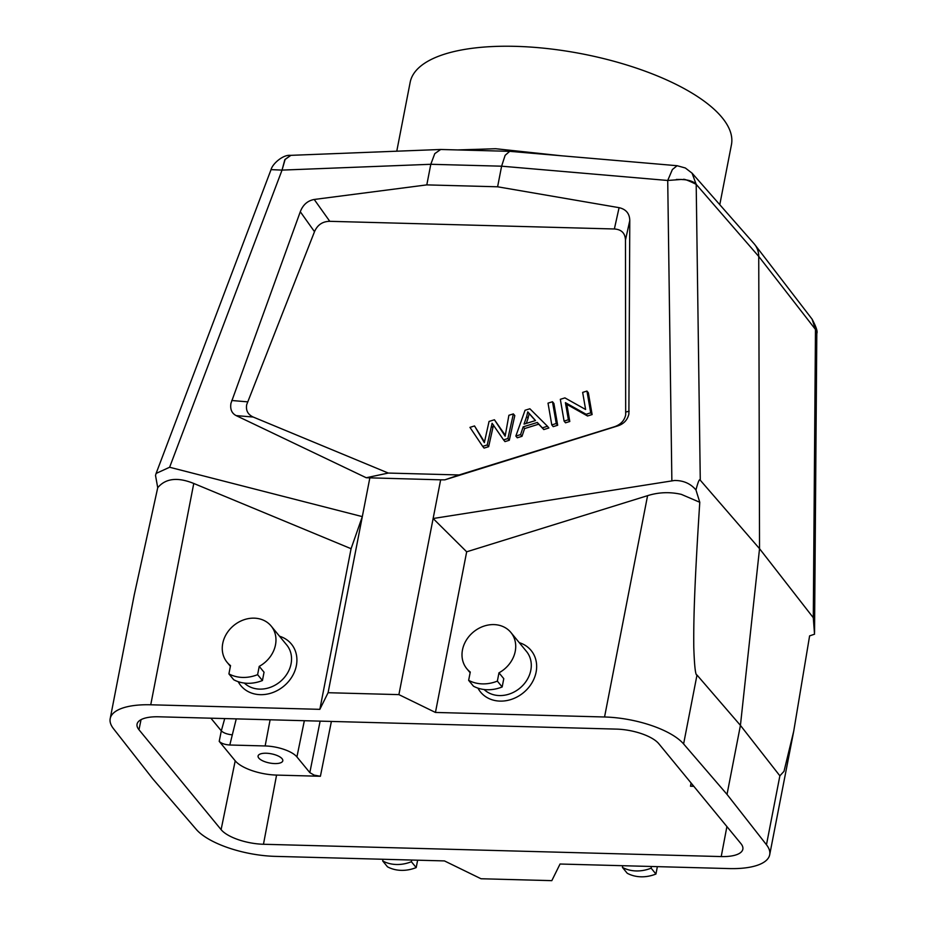 <?xml version="1.0" encoding="UTF-8"?>
<svg xmlns="http://www.w3.org/2000/svg" width="927" height="927" viewBox="0 0 927 927"><rect width="100%" height="100%" fill="white"/><g stroke="black" fill="none" stroke-linecap="round" stroke-linejoin="round"><path stroke-width="1.39" d="M691.078 782.979L690.499 786.223L693.547 785.98M690.499 786.223L693.813 786.305M721.218 856.571L263.465 844.265A33.569 12.457 -169 0 1 221.101 829.642L138.98 729.746A33.569 12.457 -169 0 1 137.069 724.114A33.569 12.457 -169 0 1 158.679 716.791L616.443 729.109A33.569 12.457 -169 0 1 658.807 743.721L740.928 843.628A33.569 12.457 -169 0 1 742.851 849.144A33.569 12.457 -169 0 1 721.218 856.571L726.907 826.571M210.916 718.205L221.321 730.858L219.212 741.357L235.215 760.824A32.781 12.167 11 0 0 276.57 775.088L320.406 776.27L331.391 721.438M320.128 721.136L309.827 772.62L314.091 775.111L320.406 776.27M309.827 772.62L296.918 756.919A25.18 9.34 11 0 0 265.145 745.957L229.803 745.007L236.258 718.877M219.212 741.357C221.344 743.442 224.879 744.659 229.803 745.007M266.2 753.234A12.584 4.67 11 0 1 282.793 760.8A12.584 4.67 11 0 1 274.693 763.57A12.584 4.67 11 0 1 258.088 756.003A12.584 4.67 11 0 1 266.2 753.234M224.716 718.576L221.321 730.858C223.5 732.933 227.011 734.242 231.843 734.798M196.292 829.422L152.885 778.97L113.43 728.61A62.943 23.36 11 0 1 110.197 718.622A62.943 23.36 11 0 1 150.742 704.787L319.85 709.34L328.088 692.712L398.9 694.624L435.447 712.446L604.555 716.988A62.943 23.36 11 0 1 683.605 743.941L727.023 794.404L766.467 844.752A62.943 23.36 11 0 1 769.7 854.74A62.943 23.36 11 0 1 729.155 868.576L560.047 864.022L551.82 880.65L481.009 878.75L444.45 860.916L275.342 856.374A62.943 23.36 11 0 1 196.292 829.422M812.064 319.131L816.803 333.465C817.811 331.739 816.235 326.953 812.064 319.12L754.856 244.682A25.18 21.333 140.6 0 1 758.738 256.431L696.189 184.346L692.04 173.129M727.023 794.404L740.43 725.389L759.537 548.68L758.738 256.431L815.47 329.444L813.292 617.718L814.532 634.207L809.607 635.876L793.721 731.218L783.999 771.334L779.874 775.829L740.43 725.389L697 675.018L683.605 743.941M440.649 479.827L444.809 479.85L617.927 425.864C623.871 423.848 627.521 419.896 628.888 414.021L629.781 220.591C629.63 213.581 626.073 209.27 619.085 207.671L497.602 186.79L426.802 184.89L314.218 199.467C307.602 200.707 302.955 204.797 300.29 211.727L314.496 231.692L246.698 404.659C245.701 410.418 247.868 414.543 253.21 417.046L388.286 473.06L366.223 477.741L440.649 479.827L433.129 518.517L674.52 480.487C683.442 480.429 690.592 483.581 695.957 489.966C698.135 481.565 699.584 478.32 700.279 480.221L696.189 184.346C687.637 180.116 683.28 178.552 683.118 179.629L681.403 179.49M695.957 489.966L699.781 502.283C693.767 594.937 693.616 625.204 693.778 647.197C694.439 666.455 695.505 675.725 697 675.018M813.292 617.718L759.537 548.68L700.279 480.221M497.602 186.79L501.611 166.188L505.134 155.319L509.723 151.333L677.116 165.713L685.331 167.984L692.133 173.222L754.103 243.755A25.18 21.333 140.6 0 1 754.856 244.682M696.189 184.125C693.431 181.507 689.074 180 683.106 179.595L683.118 179.629M677.116 165.713L672.376 169.537L667.718 180.475L671.866 480.765M681.345 179.456L667.718 180.475L501.611 166.188L430.8 164.288L426.802 184.89M676.374 179.456L681.438 179.467M699.781 502.283L681.31 494.358C669.85 491.762 658.599 492.202 647.579 495.667L466.675 551.808L435.447 712.446M398.9 694.624L433.129 518.517L466.675 551.808M477.95 688.135A32.735 27.729 -39.4 0 0 509.665 699.908A32.735 27.729 -39.4 0 0 536.107 672.087A32.735 27.729 -39.4 0 0 519.271 642.666M369.838 477.915L328.088 692.712M388.286 473.06L459.097 474.96L444.809 479.85M459.097 474.96L614.439 426.756C620.696 424.566 624.439 420.591 625.679 414.844L625.47 240.047L629.781 220.591M314.496 231.692C317.474 224.867 322.573 221.414 329.78 221.321L314.218 199.467M619.085 207.671L614.369 228.981C621.461 229.444 625.157 233.14 625.47 240.047M614.369 228.981L329.78 221.321M515.852 436.072L517.266 437.787L522.005 436.316L524.589 428.575L538.703 424.184L543.79 429.56L548.877 427.984L547.463 426.258L542.365 427.845L537.289 422.469L523.164 426.849L520.592 434.601L515.852 436.072L525.053 410.267L529.873 408.772L547.463 426.258M564.091 421.101L565.505 422.816L569.792 421.495L566.837 404.381L587.533 415.991L592.121 414.566L588.355 392.781L586.942 391.067L590.708 412.839L586.119 414.265L565.412 402.654L568.378 419.769L564.091 421.101L560.325 399.317L564.914 397.892L585.609 409.491L582.654 392.388L586.942 391.067M551.785 424.914L553.199 426.64L557.683 425.25L553.906 403.477L552.492 401.75L556.27 423.523L551.785 424.914L548.019 403.141L552.492 401.75M503.57 439.885L504.983 441.6L509.305 440.267L507.88 438.541L503.57 439.885L492.086 423.268L487.243 444.948L482.677 446.362L484.091 448.089L488.656 446.675L493.5 424.995M509.305 440.267L514.798 415.609L513.373 413.894L507.88 438.541M505.273 435.25L494.439 419.769L505.145 436.177L508.888 415.284L513.373 413.894M484.462 441.924L474.531 425.945L484.334 442.642L489.05 421.437L494.439 419.769M300.29 211.727L230.962 403.315C230 409.213 231.738 413.303 236.142 415.597L366.223 477.741M169.618 467.254L156.107 473.43L155.516 475.435L157.729 487.706C165.585 478.332 177.602 476.918 193.766 483.465L351.078 548.703L362.318 516.617L169.618 467.254L282.04 170.105L285.11 159.456L290.893 155.342L440.707 149.479L509.723 151.333M156.107 473.43L271.043 169.629L282.04 170.105L430.8 164.288L434.786 153.627L440.707 149.479M351.078 548.703L319.85 709.34M238.204 681.693A32.735 27.729 -39.4 0 0 269.931 693.466A32.735 27.729 -39.4 0 0 296.362 665.644A32.735 27.729 -39.4 0 0 279.525 636.223M157.729 487.706L134.206 595.088L110.197 718.622M560.847 155.713L495.678 148.726L457.776 149.931M719.781 204.705L731.438 144.751A163.65 60.73 -169 0 0 722.087 117.59A163.65 60.73 -169 0 0 515.574 46.35A163.65 60.73 -169 0 0 410.163 82.306L396.768 151.205M244.357 683.072A28.528 24.172 -39.4 0 0 271.634 686.826A28.528 24.172 -39.4 0 0 291.066 663.825A28.528 24.172 -39.4 0 0 286.733 644.995L271.159 626.049A28.528 24.172 140.6 0 1 275.493 644.868A28.528 24.172 140.6 0 1 259.224 666.374L264.044 672.226L262.434 680.522A36.501 30.927 -39.4 0 1 233.72 679.746L228.911 673.894L230.522 665.598A28.528 24.172 140.6 0 1 227.069 662.284A28.528 24.172 140.6 0 1 222.735 643.454A28.528 24.172 140.6 0 1 243.534 619.92A28.528 24.172 140.6 0 1 271.159 626.049M228.911 673.894A36.501 30.927 140.6 0 0 257.613 674.659L259.224 666.374M257.613 674.659L262.434 680.522M522.005 436.316L520.592 434.601M543.79 429.56L542.365 427.845M538.703 424.184L537.289 422.469M524.589 428.575L523.164 426.849M526.652 416.559L524.045 424.102L535.505 420.545L527.753 411.843L526.652 416.559L528.066 418.286L529.166 413.558M526.304 423.407L528.066 418.286M528.761 413.152L535.366 420.591M569.792 421.495L568.378 419.769M592.121 414.566L590.708 412.839M587.533 415.991L586.119 414.265M566.837 404.381L565.412 402.654M557.683 425.25L556.27 423.523M488.656 446.675L487.243 444.948M482.677 446.362L469.954 427.37L474.531 425.945M484.103 689.514A28.528 24.172 -39.4 0 0 511.368 693.28A28.528 24.172 -39.4 0 0 530.812 670.267A28.528 24.172 -39.4 0 0 526.478 651.438L510.904 632.492A28.528 24.172 140.6 0 1 515.238 651.322A28.528 24.172 140.6 0 1 498.969 672.817L503.778 678.668L502.167 686.965A36.501 30.927 -39.4 0 1 473.465 686.2L468.645 680.337L470.267 672.04A28.528 24.172 140.6 0 1 466.814 668.726A28.528 24.172 140.6 0 1 462.48 649.897A28.528 24.172 140.6 0 1 483.268 626.362A28.528 24.172 140.6 0 1 510.904 632.492M468.645 680.337A36.501 30.927 140.6 0 0 497.359 681.113L498.969 672.817M497.359 681.113L502.167 686.965M651.449 866.49L651.125 868.17A36.501 30.927 140.6 0 1 622.423 867.405L622.747 865.714M657.37 866.641L655.934 874.034L651.125 868.17M622.423 867.405L627.231 873.257A36.501 30.927 -39.4 0 0 655.934 874.034M411.715 860.036L411.379 861.728A36.501 30.927 140.6 0 1 382.677 860.951L383.002 859.271M417.637 860.198L416.2 867.579L411.379 861.728M382.677 860.951L387.486 866.815A36.501 30.927 -39.4 0 0 416.2 867.579M282.04 170.105L284.867 159.571L290.626 155.354M276.57 775.088L263.465 844.265M265.145 745.957L270.116 719.792M141.043 719.665L138.98 729.746M221.101 829.642L235.215 760.824M766.467 844.752L779.874 775.829M604.555 716.988L647.579 495.667M614.439 426.756L617.927 425.864M193.766 483.465L150.742 704.787M247.521 401.843L231.75 400.499M236.142 415.597L253.21 417.046M629.166 411.182L625.945 412.017M491.53 426.13L492.944 427.857M304.346 720.708L296.918 756.919M814.543 632.481L816.803 333.465M793.721 731.218L769.7 854.74M290.916 155.33L290.406 155.365C283.303 154.438 272.619 163.534 271.043 169.629M227.069 662.284L230.383 666.304M466.814 668.726L470.128 672.747"/></g></svg>
